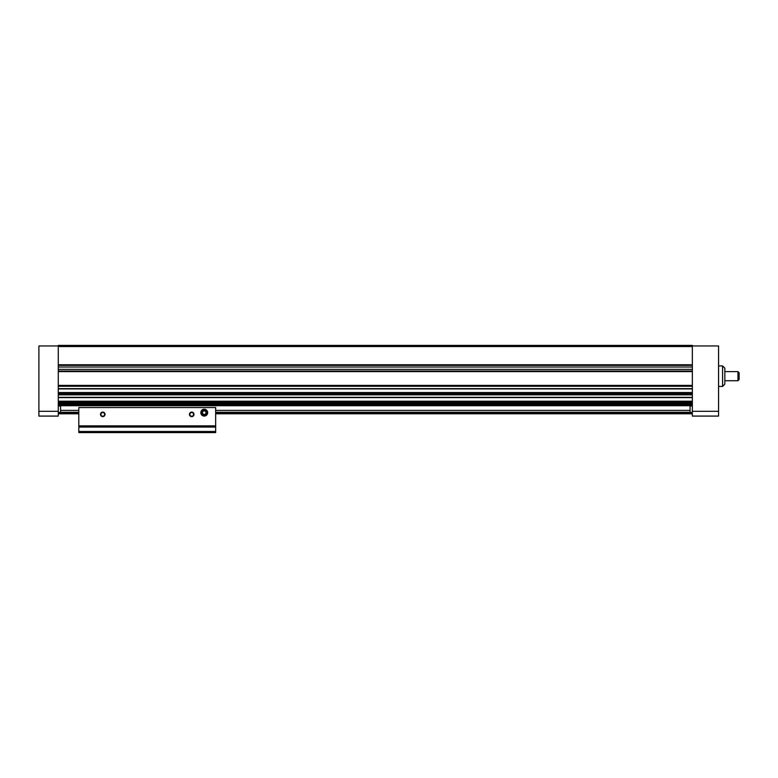 <?xml version="1.0" encoding="UTF-8"?>
<svg xmlns="http://www.w3.org/2000/svg" width="778" height="778" viewBox="0 0 778 778"><rect width="100%" height="100%" fill="white"/><g stroke="black" fill="none" stroke-linecap="round" stroke-linejoin="round"><path stroke-width="1.17" d="M58.282 345.947L58.282 411.299L38.9 411.299L38.9 345.947L58.282 345.947L58.282 345.383L692.342 345.383L692.342 416.084L718.571 416.084L718.571 411.299L692.342 411.299M58.282 413.118L78.811 413.118M215.662 413.118L692.342 413.118M60.567 412.282L78.811 412.282M215.662 412.282L690.067 412.282M58.282 405.25L692.342 405.25M58.282 413.799L78.811 413.799M215.662 413.799L692.342 413.799M58.282 365.339L692.342 365.339M58.282 371.038L692.342 371.038M58.282 405.688L692.342 405.688M60.567 410.385L78.811 410.385M215.662 410.385L690.067 410.385M718.571 411.299L718.571 345.947L692.342 345.947M692.342 412.496L690.067 412.496L690.067 405.99L692.342 405.99M739.1 376.173L739.1 379.596L737.962 380.734L737.962 371.612L739.1 372.75L739.1 376.173M724.843 376.173L724.843 384.157L722.567 386.433L722.567 365.903L724.843 368.189L724.843 376.173M38.9 411.299L38.9 416.084L58.282 416.084L58.282 411.299M58.282 405.99L60.567 405.99L60.567 412.496L58.282 412.496M78.811 431.712L78.811 407.536L215.662 407.536L215.662 432.617L78.811 432.617L78.811 431.712L215.662 431.712M200.831 412.661A3.423 3.423 0 0 0 205.966 415.627A3.423 3.423 0 0 0 205.966 409.705A3.423 3.423 0 0 0 200.831 412.661M105.04 414.373A2.285 2.285 0 0 1 101.626 416.347A2.285 2.285 0 0 1 101.626 412.398A2.285 2.285 0 0 1 105.04 414.373M193.994 414.373A2.285 2.285 0 0 1 190.571 416.347A2.285 2.285 0 0 1 190.571 412.398A2.285 2.285 0 0 1 193.994 414.373M78.811 431.479L215.662 431.479M193.557 414.373A1.848 1.848 0 0 1 190.785 415.977A1.848 1.848 0 0 1 190.785 412.778A1.848 1.848 0 0 1 193.557 414.373M104.612 414.373A1.848 1.848 0 0 1 101.84 415.977A1.848 1.848 0 0 1 101.84 412.778A1.848 1.848 0 0 1 104.612 414.373M205.246 414.373A1.974 1.974 0 0 0 205.246 410.949A1.974 1.974 0 0 0 202.28 412.661A1.974 1.974 0 0 0 205.246 414.373L206.228 412.661L205.246 410.949L203.272 410.949L202.28 412.661L203.272 414.373L205.246 414.373L203.272 414.373L202.28 412.661L203.272 410.949L205.246 410.949L206.228 412.661L205.246 414.373M204.254 415.384A2.723 2.723 0 0 0 206.617 411.299A2.723 2.723 0 0 0 201.901 411.299A2.723 2.723 0 0 0 204.254 415.384M58.282 385.411L692.342 385.411M58.282 371.612L692.342 371.612M58.282 364.765L692.342 364.765M58.282 346.521L692.342 346.521M58.282 404.589L692.342 404.589M58.282 403.539L692.342 403.539M58.282 397.334L692.342 397.334M58.282 394.854L692.342 394.854M58.282 388.65L692.342 388.65M58.282 386.277L692.342 386.277M58.282 367.031L692.342 367.031M58.282 369.346L692.342 369.346M58.282 388.874L692.342 388.874M58.282 392.53L692.342 392.53M58.282 393.143L692.342 393.143M58.282 393.911L692.342 393.911L58.282 393.892M58.282 394.251L692.342 394.251M58.282 397.558L692.342 397.558M58.282 401.215L692.342 401.215M58.282 401.818L692.342 401.818M58.282 402.596L692.342 402.596M58.282 402.936L692.342 402.936M78.811 425.838L215.662 425.838M78.811 427.073L215.662 427.073M58.282 388.922L692.342 388.922M58.282 397.597L692.342 397.597M58.282 402.576L692.342 402.576M724.843 380.734L737.962 380.734M724.843 371.612L737.962 371.612M718.571 386.433L722.567 386.433M718.571 365.903L722.567 365.903"/></g></svg>
